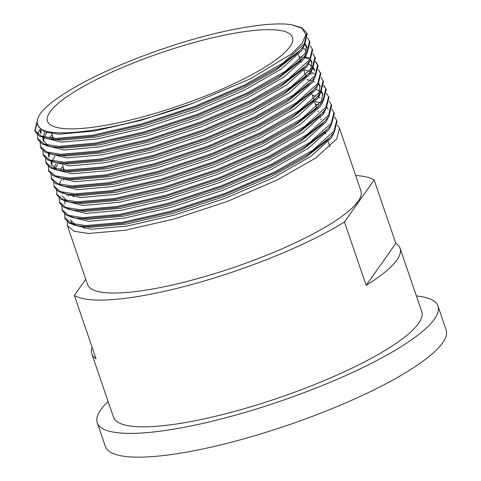 <?xml version="1.0" encoding="UTF-8"?>
<svg xmlns="http://www.w3.org/2000/svg" width="481" height="481" viewBox="0 0 481 481"><rect width="100%" height="100%" fill="white"/><g stroke="black" fill="none" stroke-linecap="round" stroke-linejoin="round"><path stroke-width="0.72" d="M108.123 401.503A180.068 38.925 -18.9 0 0 97.264 422.739L105.399 446.5A180.068 38.925 -18.9 0 0 239.045 440.163A180.068 38.925 -18.9 0 0 446.121 329.846L437.987 306.084A180.068 38.925 -18.9 0 0 416.396 295.953M97.264 422.739A180.068 38.925 -18.9 0 0 230.904 416.402A180.068 38.925 -18.9 0 0 437.987 306.084M196.404 41.883A129.479 27.988 -18.9 0 0 47.505 121.212A129.479 27.988 -18.9 0 0 143.597 116.655A129.479 27.988 -18.9 0 0 292.496 37.332A129.479 27.988 -18.9 0 0 196.404 41.883M67.418 225.703L87.542 284.481A144.486 31.229 -18.9 0 0 194.775 279.401A144.486 31.229 -18.9 0 0 360.93 190.879L339.454 128.144L336.748 138.931L315.452 158.159L277.044 180.074L227.399 201.413L174.098 219.005L125.282 230.243L88.408 233.495L74.05 231.235L67.418 225.703L67.262 221.885M320.568 119.306L321.452 119.396M337.397 124.976L339.454 128.144M322.456 112.939L323.899 113.197M334.686 117.051L337.079 121.212L334.373 131.998L329.972 137.362L308.093 154.551L274.669 173.142L225.024 194.48L171.723 212.073L122.908 223.31L86.033 226.563L78.223 225.884L69.312 223.256L65.043 218.777L64.55 213.967M317.851 111.388L318.741 111.478M336.742 120.22L334.036 131.012L312.74 150.24L274.332 172.15L224.687 193.494L171.386 211.081L122.571 222.324L85.696 225.577L71.332 223.31L64.707 217.785M315.482 104.455L318.638 104.84M331.974 109.133L334.367 113.294L331.662 124.08L327.26 129.443L305.381 146.633L271.957 165.224L222.312 186.562L169.011 204.154L120.196 215.392L83.321 218.645L75.511 217.965L66.6 215.338L62.332 210.852L61.839 206.042M334.03 112.301L331.325 123.088L310.029 142.316L271.621 164.231L221.975 185.57L168.675 203.162L119.859 214.4L82.985 217.652L68.621 215.392L61.995 209.866M318.476 97.354L320.093 97.709M329.263 101.208L331.656 105.369L328.95 116.161L324.549 121.519L302.669 138.708L269.246 157.299L219.601 178.637L166.3 196.23L117.484 207.473L80.61 210.726L72.799 210.047L63.889 207.413L59.62 202.934L59.127 198.124M312.428 95.545L313.317 95.635M317.761 96.296L318.969 96.543M331.319 104.383L328.613 115.169L307.317 134.397L268.909 156.313L219.264 177.651L165.963 195.244L117.148 206.481L80.273 209.734L65.909 207.473L59.283 201.942M326.551 93.29L328.944 97.451L326.238 108.237L321.837 113.6L299.958 130.79L266.534 149.381L216.889 170.719L163.588 188.311L114.773 199.549L77.898 202.802L70.088 202.122L61.177 199.495L56.908 195.015L56.415 190.205M328.607 96.459L325.902 107.251L304.605 126.479L266.197 148.388L216.552 169.727L163.251 187.319L114.436 198.563L77.561 201.816L63.197 199.549L56.572 194.023M313.053 81.517L314.67 81.866M323.743 85.955L326.046 89.039M323.839 85.371L326.232 89.532L323.527 100.319L319.125 105.682L297.246 122.871L263.822 141.462L214.177 162.8L160.876 180.387L112.061 191.63L75.186 194.883L67.376 194.204L58.466 191.576L54.197 187.091L53.704 182.281M307.004 79.702L307.894 79.798M325.896 88.54L323.184 99.326L301.894 118.554L263.486 140.47L213.841 161.808L160.534 179.401L111.724 190.638L74.85 193.891L60.486 191.63L53.86 186.105M308.898 73.334L311.959 73.948M321.128 77.447L323.521 81.608L320.815 92.4L316.414 97.757L294.534 114.947L261.111 133.538L211.466 154.876L158.165 172.469L109.349 183.712L72.475 186.965L64.664 186.285L55.754 183.652L51.485 179.172L50.992 174.362M323.178 80.622L320.472 91.408L299.182 110.636L260.774 132.552L211.123 153.89L157.822 171.476L109.007 182.72L72.138 185.973L57.774 183.712L51.148 178.18M318.416 69.529L320.809 73.689L318.103 84.476L313.702 89.839L291.823 107.029L258.399 125.619L208.754 146.958L155.453 164.55L106.638 175.787L69.763 179.04L61.953 178.361L53.042 175.733L48.773 171.248L48.28 166.444M320.466 72.697L317.761 83.49L296.47 102.712L258.063 124.627L208.411 145.965L155.11 163.558L106.295 174.801L69.426 178.054L55.062 175.787L48.437 170.262M299.212 56.932L302.369 57.317M304.918 57.756L309.181 58.838M315.608 62.193L317.911 65.278M315.704 61.61L318.097 65.771L315.392 76.557L310.991 81.92L289.111 99.11L255.688 117.701L206.042 139.039L152.742 156.626L103.926 167.869L67.051 171.122L59.241 170.442L50.331 167.815L46.062 163.33L45.569 158.52M304.196 56.692L308.772 57.828M317.755 64.779L315.049 75.565L293.753 94.793L255.351 116.709L205.7 138.047L152.399 155.64L103.583 166.877L66.715 170.13L52.351 167.869L45.725 162.337M312.993 53.686L315.386 57.846L312.68 68.633L308.279 73.996L286.399 91.186L252.976 109.776L203.331 131.115L150.03 148.707L101.214 159.945L64.34 163.203L56.53 162.518L47.619 159.89L43.35 155.411L42.857 150.601M315.043 56.854L312.337 67.647L291.041 86.875L252.639 108.784L202.988 130.129L149.687 147.715L100.872 158.958L64.003 162.211L49.639 159.945L43.013 154.419M310.281 45.767L312.674 49.928L309.968 60.714L305.567 66.077L283.688 83.267L250.264 101.858L200.619 123.196L147.318 140.789L98.503 152.026L61.628 155.279L53.818 154.599L44.907 151.972L40.638 147.487L40.145 142.677M312.331 48.936L309.626 59.722L288.329 78.95L249.922 100.866L200.276 122.204L146.976 139.797L98.16 151.034L61.291 154.293L46.928 152.026L40.302 146.501M307.569 37.849L309.962 42.003L307.257 52.796L302.856 58.153L280.976 75.343L247.553 93.933L197.907 115.278L144.607 132.864L95.791 144.108L58.916 147.36L51.106 146.681L42.196 144.047L37.927 139.568L37.434 134.758M309.62 41.017L306.914 51.804L285.618 71.032L247.21 92.947L197.565 114.286L144.264 131.878L95.448 143.116L58.58 146.368L44.216 144.108L37.59 138.576M63.781 169.979L64.099 169.691M52.928 138.294L53.253 138.011M51.617 138.191L52.916 137.019M37.578 134.157L40.049 129.209M291.324 24.663L301.864 27.778L306.908 33.093L307.251 34.085L304.545 44.871L300.144 50.234L278.258 67.424L244.841 86.015L195.196 107.353L141.895 124.946L93.08 136.183L56.205 139.436L48.395 138.756L39.484 136.129L35.215 131.65L34.879 130.658L36.911 121.921M35.065 131.145L37.037 123.25M306.908 33.093L304.202 43.885L282.906 63.113L244.498 85.023L194.853 106.367L141.552 123.954L92.737 135.197L55.868 138.45L41.504 136.183L34.879 130.658M344.456 221.988A162.921 35.215 -18.9 0 1 191.017 284.722A162.921 35.215 -18.9 0 1 74.345 295.388L96.038 358.754A162.921 35.215 161.1 0 1 91.793 353.818L113.492 417.183A162.921 35.215 -18.9 0 0 234.403 411.453A162.921 35.215 -18.9 0 0 421.765 311.64L400.066 248.274A162.921 35.215 161.1 0 1 366.149 285.353L344.456 221.988L374.128 179.978A162.921 35.215 -18.9 0 0 355.663 175.487M374.128 179.978L395.827 243.338A162.921 35.215 161.1 0 1 400.066 248.274M91.793 353.818A162.921 35.215 161.1 0 1 92.124 347.318M74.345 295.388L85.75 279.245M285.492 24.05A144.486 31.229 -18.9 0 0 199.465 37.554C155.922 49.495 109.061 68.001 77.309 85.822C44.306 104.714 31.662 118.518 39.388 127.249C49.994 140.644 123.773 129.058 193.236 103.096L251.004 78.529L291.498 53.854L302.254 43.212L305.808 34.548L302.068 28.247L291.203 24.645L285.492 24.05M298.37 52.02L296.807 53.734L275.637 70.376L243.314 88.372L195.268 109.037L143.687 126.082L96.447 136.977L60.762 140.139L50.908 139.081M40.452 132.618L40.224 129.377M305.231 43.807L306.415 45.984L305.195 54.119M302.856 58.153L299.519 61.658L278.349 78.295L246.025 96.29L197.98 116.961L146.398 134.001L99.158 144.895L63.474 148.058L51.106 146.681M47.829 145.148L43.164 140.542L42.899 137.536M43.206 136.099L45.124 132.125M303.15 48.208L306.607 50.343M305.567 66.077L302.23 69.577L281.06 86.219L248.737 104.209L200.691 124.88L149.11 141.919L101.87 152.814L66.186 155.982L56.331 154.918M49.345 137.945L52.146 134.782M310.654 59.65L311.838 61.827L310.618 69.961M306.505 75.782L304.942 77.495L283.772 94.138L251.449 112.133L203.403 132.798L151.822 149.844L104.581 160.738L68.897 163.901L56.53 162.518M48.587 156.379L48.322 153.373M308.574 64.045L312.031 66.186M313.365 67.568L314.55 69.745M310.991 81.92L307.654 85.42L286.484 102.062L254.16 120.052L206.115 140.723L154.533 157.762L107.293 168.657L71.609 171.825L59.241 170.442M55.964 168.909L51.299 164.304L51.034 161.297M304.437 69.883L309.536 71.254M310.425 71.597L314.742 74.104M311.928 91.624L310.371 93.338L289.195 109.981L256.878 127.97L208.832 148.641L157.245 165.686L110.005 176.581L74.321 179.744L61.953 178.361M54.052 167.785L55.97 163.805M318.789 83.411L319.979 85.588L318.753 93.723M316.414 97.757L313.083 101.257L291.907 117.899L259.59 135.895L211.544 156.565L159.957 173.605L112.716 184.5L77.032 187.662L64.664 186.285M60.191 169.631L62.999 166.462M321.5 91.33L322.691 93.506L321.464 101.647M319.125 105.682L315.795 109.181L294.619 125.824L262.301 143.813L214.255 164.484L162.668 181.523L115.428 192.418L79.744 195.587L69.889 194.522M59.476 183.622L61.394 179.647M318.56 95.358L319.42 95.731M321.837 113.6L318.506 117.099L297.33 133.742L265.013 151.731L216.967 172.402L165.38 189.448L118.14 200.343L82.455 203.505L72.601 202.441M66.817 200.589L62.151 195.983M315.283 101.563L320.382 102.94M326.924 107.173L328.114 109.349M324.549 121.519L321.218 125.024L300.042 141.661L267.725 159.656L219.679 180.327L168.091 197.366L120.851 208.261L85.167 211.424L72.799 210.047M64.863 203.908L64.592 200.902M66.817 195.49L67.671 194.246M325.493 131.229L323.929 132.942L302.753 149.585L270.436 167.574L222.39 188.245L170.803 205.285L123.563 216.179L87.879 219.348L78.024 218.284M319.859 117.25L320.707 117.406M328.204 139.147L326.641 140.861L305.465 157.503L273.148 175.499L225.102 196.164L173.515 213.209L126.275 224.104L90.59 227.266L80.736 226.208M74.952 224.35L70.286 219.745M193.236 103.096L141.654 120.142L94.408 131.036L58.73 134.199L44.829 132.016L38.42 126.677L38.137 125.848M304.413 45.064L301.767 50.499L281.163 69.126L243.993 90.35L195.947 111.021L144.366 128.06L97.12 138.955L61.442 142.117L43.356 137.674M40.879 133.58L41.174 130.159M304.75 44.559L306.686 47M307.125 52.982L304.479 58.417L283.874 77.044L246.705 98.268L198.659 118.939L147.078 135.979L99.838 146.873L64.153 150.042L46.068 145.593M43.591 141.498L43.885 138.077M44.342 136.814L46.813 132.648M309.836 60.901L307.191 66.336L286.586 84.963L249.417 106.193L201.371 126.858L149.789 143.903L102.549 154.798L66.865 157.96L48.779 153.517M51.497 138.179L52.826 136.76M303.854 57.077L305.074 57.498M310.173 60.402L312.109 62.843M312.548 68.825L309.902 74.26L289.297 92.887L252.128 114.111L204.082 134.782L152.501 151.822L105.261 162.716L69.577 165.885L51.491 161.436M49.014 157.341L49.309 153.92M312.89 68.32L314.821 70.761M315.259 76.744L312.614 82.179L292.009 100.806L254.84 122.03L206.794 142.701L155.213 159.746L107.972 170.641L72.288 173.803L54.203 169.354M51.726 165.26L52.02 161.844M52.477 160.582L54.948 156.409M317.971 84.668L315.326 90.103L294.721 108.724L257.551 129.954L209.506 150.619L157.924 167.665L110.684 178.559L75 181.722L56.914 177.279M55.189 168.5L57.666 164.328M306.98 79.624L311.015 80.543M318.314 84.163L320.244 86.604M320.683 92.586L318.037 98.022L297.432 116.649L260.263 137.873L212.217 158.544L160.636 175.583L113.396 186.478L77.712 189.646L59.626 185.197M63.245 168.885L63.672 168.44M315.921 89.183L319.841 91.162M321.025 92.081L322.955 94.523M323.394 100.505L320.749 105.94L300.144 124.567L262.975 145.791L214.929 166.462L163.348 183.508L116.107 194.402L80.423 197.565L62.344 193.115M63.089 180.171L64.292 178.661M326.106 108.429L323.46 113.865L302.856 132.491L265.686 153.716L217.64 174.387L166.059 191.426L118.819 202.321L83.135 205.483L65.055 201.04M328.824 116.348L326.172 121.783L305.567 140.41L268.398 161.634L220.352 182.305L168.771 199.344L121.531 210.239L85.846 213.408L67.767 208.958M68.512 196.014L69.673 194.552M322.835 112.524L324.056 112.945M331.535 124.266L328.884 129.702L308.279 148.328L271.11 169.559L223.064 190.223L171.483 207.269L124.242 218.164L88.558 221.326L70.479 216.883M334.247 132.191L331.601 137.626L310.991 156.253L273.821 177.477L225.775 198.148L174.194 215.187L126.954 226.082L91.27 229.245L73.19 224.801M71.94 223.527L70.96 221.729M395.827 243.338L366.149 285.353M84.295 228.679L83.532 226.443M73.449 196.994L72.769 195.015M64.207 170.009L62.602 165.314M53.361 138.324L51.756 133.628M329.942 146.687L328.27 141.817M325.559 133.892L324.855 131.836M316.384 107.083L314.712 102.212M313.666 99.164L312.001 94.288M305.531 75.403L303.866 70.527M301.154 62.608L300.481 60.648M300.108 59.56L298.442 54.69M300.144 50.234L296.807 53.734M48.395 138.756L53.175 139.484M53.818 154.599L58.598 155.321M308.279 73.996L304.942 77.495M313.702 89.839L310.371 93.338M67.376 194.204L72.156 194.925M70.088 202.122L74.868 202.85M327.26 129.443L323.929 132.942M75.511 217.965L80.291 218.687M329.972 137.362L326.641 140.861M78.223 225.884L83.003 226.611M306.415 45.984L307.094 47.962M312.397 95.448L315.807 95.966"/></g></svg>
